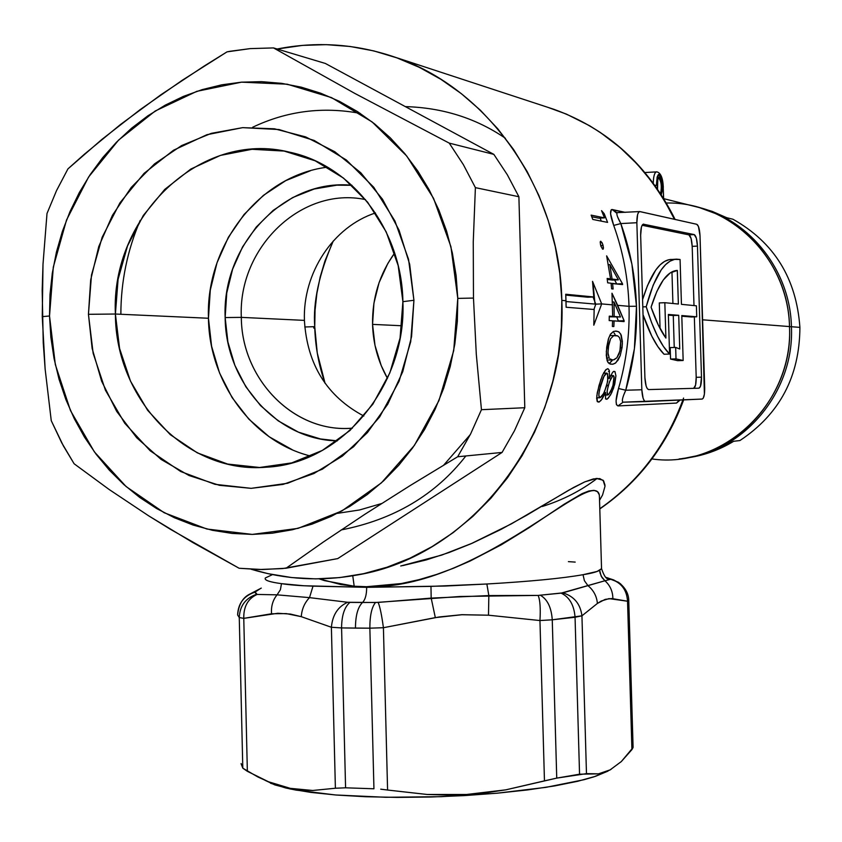 <?xml version="1.0" encoding="UTF-8"?>
<svg xmlns="http://www.w3.org/2000/svg" width="842" height="842" viewBox="0 0 842 842"><rect width="100%" height="100%" fill="white"/><g stroke="black" fill="none" stroke-linecap="round" stroke-linejoin="round"><path stroke-width="1.26" d="M661.296 194.67C663.086 187.282 662.496 181.43 659.539 177.136L658.76 178.02C661.338 181.472 661.938 186.65 660.57 193.534C661.938 186.65 661.338 181.472 658.76 178.02L659.539 177.136L660.549 178.115L662.096 183.44L662.307 190.439L661.296 194.67M645.361 172.505L656.971 171.863M656.665 171.821C654.644 172.242 653.497 175.967 653.245 182.998C653.487 176.083 654.602 172.357 656.592 171.821C660.633 172.557 662.875 177.704 663.307 187.261L661.959 178.43L659.454 174.22L658.17 174.768L657.139 177.083L656.392 185.398C658.212 170.473 660.486 171.084 663.212 187.208L663.307 187.271M272.482 574.623L265.377 577.938C263.935 580.117 269.303 582.022 281.481 583.653L303.667 585.748L366.67 587.327L430.967 586.39L431.178 598.104L378.163 602.419C379.995 606.85 381.742 615.281 383.415 627.722L369.859 628.174L383.415 627.722L439.124 616.976L461.911 614.681L488.486 615.207L539.954 620.543L552.257 619.807L539.954 620.543L544.458 780.86L556.741 778.113L552.257 619.807L581.938 615.828L575.054 617.249L579.549 774.198L598.525 773.84L586.474 773.64L581.938 615.828L597.399 603.43L605.177 599.367L611.787 598.536L627.543 601.23L628.753 600.472L627.543 601.23L631.921 749.601L621.301 761.578L633.026 747.58L631.921 749.601L627.543 601.23L609.04 598.62L601.304 601.009L597.399 603.43L581.938 615.828L586.474 773.64L556.741 778.113L579.549 774.198L575.054 617.249L552.257 619.807L556.741 778.113L505.832 789.838L486.16 792.754L466.447 794.501L446.734 795.058L427.02 794.459L387.583 790.038L383.415 627.722L387.583 790.038L427.02 794.459L466.447 794.501L505.832 789.838L544.458 780.86L539.954 620.543L488.486 615.207L461.911 614.734L435.325 617.607L383.415 627.722C381.742 615.281 379.995 606.85 378.163 602.419L362.502 602.493C357.839 607.103 355.492 615.639 355.461 628.111L369.859 628.174C369.827 615.681 371.722 607.124 375.521 602.504L347.662 602.283L309.509 597.631L313.003 586.148L366.67 587.327C366.659 594.673 365.27 599.736 362.502 602.493C365.27 599.736 366.659 594.673 366.67 587.327L366.649 586.716L354.187 586.221L340.842 584.548L319.171 578.843L324.444 580.622L354.187 586.221L352.756 575.781L354.187 586.221L366.649 586.716L366.67 587.327L445.186 586.043L486.865 584.001C530.197 581.464 562.256 578.37 583.032 574.697L597.094 571.455L601.546 568.687L601.514 567.708L601.546 568.666L599.672 570.255L599.988 572.823L602.009 577.58L604.924 580.759L561.14 593.136L538.122 595.41L460.29 596.473L375.521 602.504C371.722 607.124 369.827 615.681 369.859 628.174L341.578 627.922L345.578 787.807L373.943 788.786L369.859 628.174L373.943 788.786L345.578 787.807L335.39 788.238L331.39 627.269L301.278 616.67L286.248 613.597L271.545 613.776L243.77 618.365L247.359 771.314L268.514 781.776L290.29 788.344L312.719 790.48L301.436 789.975L290.29 788.344L279.323 785.586L268.514 781.776L257.863 776.977L242.801 768.178L239.265 617.554L237.612 614.955C238.128 603.451 243.875 595.862 254.842 592.2L260.652 588.442M547.658 107.26L566.466 114.133L589.6 125.742L600.367 132.51L620.154 147.613L637.447 164.358L652.213 182.209L664.506 200.67L674.463 219.309C647.572 165.358 607.492 128.731 554.204 109.418C607.903 128.921 648.203 165.6 675.116 219.457M683.588 398.066C666.643 444.776 638.71 481.666 599.799 508.736C638.152 482.066 665.864 445.797 682.925 399.929M542.259 506.495C562.635 500.106 580.948 490.739 597.199 478.393M304.762 326.98L314.729 326.664C315.245 346.178 318.697 365.07 325.086 383.342L317.266 353.04L314.729 326.664L304.762 326.98M333.253 241.012C319.097 273.766 312.919 302.32 314.729 326.664L315.066 309.972L316.887 293.384L320.181 277.029L324.928 261.073L333.253 241.012M610.145 769.851L621.301 761.578L610.145 769.851L604.388 772.388L598.525 773.84L610.145 769.851M666.422 203.017C729.93 201.459 788.586 258.957 789.501 326.57C788.354 270.84 748.57 220.067 697.408 207.09L663.822 198.691M702.596 319.802L789.501 326.57L702.596 319.802M595.778 304.151L593.042 297.005L595.778 304.151L601.683 303.909L592.536 281.354L593.789 296.973L565.74 294.247L566.119 307.246L594.147 309.498L593.81 325.191L601.683 303.909L612.576 304.878L601.683 303.909L593.81 325.191L594.147 309.498L566.119 307.246L566.003 300.741L561.824 300.373L559.783 273.24L555.236 246.527L548.237 220.53L538.88 195.512L527.26 171.736L513.536 149.455L497.843 128.879L480.382 110.228L461.342 93.662L440.934 79.337L419.369 67.371L396.898 57.866L373.732 50.888L350.125 46.478L326.296 44.647L302.478 45.394L277.155 49.015C316.581 41.174 355.682 43.837 394.466 57.003C488.023 88.063 559.719 189.155 561.824 300.373L566.003 300.741L565.74 294.247L593.789 296.973L592.536 281.354L601.683 303.909L595.778 304.151L566.024 301.541L595.778 304.151L593.947 309.477M614.176 316.508L620.48 316.971L615.418 305.12L614.081 305.004L614.176 316.508L609.261 316.697L614.176 316.508L613.976 301.962L620.48 316.971L609.261 316.803L620.48 316.971L614.176 316.508M617.66 216.983L620.817 223.572L636.857 222.72C636.826 215.952 637.773 212.237 639.688 211.563L696.787 224.298C698.565 225.351 699.639 229.182 700.018 235.792L704.701 388.036C704.733 394.635 703.891 398.319 702.165 399.066L645.625 401.592L644.288 400.739L643.099 398.192L641.836 389.772L636.857 222.72L620.817 223.572L631.9 264.125L636.478 306.256L634.405 348.704L625.743 390.225L641.836 389.772L636.857 222.72L637.615 214.521L638.657 212.195L639.952 211.584L696.787 224.298L698.45 226.487L700.018 235.792L704.407 394.109L703.238 398.182L702.165 399.066L623.101 402.181L617.986 405.928L676.526 403.065L679.252 400.087L676.526 403.065L680.136 400.045L676.526 403.065L617.986 405.928L616.428 404.634L616.081 400.824L618.512 388.499C626.29 361.723 629.795 334.327 629.016 306.33L617.649 305.32L624.111 320.686L618.354 320.907L616.828 317.108L618.354 320.907L624.111 320.686L624.08 321.57L614.081 320.897L613.86 326.538L612.355 326.454L612.587 320.791L609.176 320.57L609.271 316.15L612.671 316.403L611.987 293.216L617.649 305.32L629.016 306.33C628.132 278.344 623.027 251.369 613.713 225.424L620.817 223.572C630.353 250.085 635.573 277.649 636.478 306.256L629.016 306.33C628.132 278.344 623.027 251.369 613.713 225.424L610.587 213.773L611.292 209.626L625.238 212.363L612.208 209.521L617.091 212.837M387.467 378.374C378.111 361.765 373.143 343.768 372.553 324.38L401.876 325.759L372.553 324.38L373.922 303.204L379.068 282.67L387.804 263.525L394.645 253.01C379.521 274.145 372.153 297.931 372.553 324.38L375.006 345.42L381.205 365.554L387.467 378.374M683.051 360.502L677.642 360.671L670.537 359.06L670.19 347.599L670.537 359.06L676.01 358.881L675.663 347.409L670.19 347.599L675.663 347.409L679.736 348.988L675.663 347.409L676.01 358.881L683.157 360.492L681.788 315.561L696.734 316.792L696.397 305.814L681.441 304.341L680.073 259.494L674.621 259.389L670.074 261.146L665.612 264.62L661.275 269.787L653.182 285.122L646.193 306.751L651.582 322.591L657.36 335.874L663.391 346.409L669.569 354.05L668.369 314.466L678.715 315.308L679.736 348.988L678.715 315.308L673.274 315.529L674.242 347.462L673.274 315.529L668.39 315.129L678.715 315.308L668.369 314.466L669.569 354.05L664.054 354.24C656.56 346.799 649.55 333.642 643.035 314.761L651.761 336.074L657.834 346.599L664.054 354.24L669.569 354.05C661.086 345.536 653.297 329.769 646.193 306.751L642.793 306.888L646.193 306.751C654.571 275.808 664.706 259.936 676.589 259.157L680.073 259.494L681.441 304.341L696.397 305.814L696.734 316.792L691.429 316.992L696.734 316.792L681.788 315.561L683.157 360.492L676.01 358.881L670.537 359.06L677.736 360.671M671.158 259.41C660.265 260.052 650.74 273.45 642.583 299.615L647.572 285.375L655.729 270.04L660.096 264.872L664.591 261.409L669.179 259.652L676.589 259.157M622.491 283.712L622.596 284.575L612.587 283.396L613.134 289.006L611.629 288.838L611.071 283.228L607.661 282.817L607.145 278.439L610.555 278.86L606.629 255.863L622.491 283.712L617.175 283.943L622.491 283.712L606.629 255.863L610.555 278.86L607.145 278.439L607.661 282.817L611.071 283.228L611.629 288.838L613.134 289.006L612.587 283.396L611.103 283.47L622.596 284.575L622.491 283.712M592.779 219.436L591.147 215.131L604.493 217.868L601.546 210.637L604.198 213.7L607.587 222.393L592.779 219.436L607.587 222.393L604.198 213.7L602.861 213.773L604.198 213.7L601.546 210.637L604.493 217.868L598.767 218.173L604.493 217.868L591.147 215.131L592.779 219.436M600.809 245.832L600.209 242.159L600.767 241.233L602.588 243.917L603.44 247.643L603.251 249.064L602.577 249.169L600.809 245.832M600.409 244.275L600.367 241.454M405.318 106.608C442.776 107.702 476.14 118.248 505.4 138.267M592.957 282.302L595.01 304.088M241.096 763.726L242.801 768.178L241.128 763.568M270.545 783.249L285.838 788.007L296.016 790.101L335.558 794.974L385.699 797.279L441.408 796.679L496.759 793.238L545.932 787.354L584.074 779.692L593.736 776.892L607.998 771.114L595.515 776.313L577.623 781.302L554.773 785.902L527.66 789.922L497.19 793.196L464.468 795.595L430.736 797.016L397.287 797.395L365.407 796.721L336.295 795.037L310.972 792.417L290.301 788.996L274.85 784.902L264.998 780.302M561.824 300.373C567.697 432.525 472.204 556.299 356.787 575.065C320.802 581.569 285.596 579.633 251.169 569.245L268.209 573.697L291.742 577.559L315.613 578.875L339.61 577.591L363.502 573.707L387.025 567.224L409.959 558.183L432.051 546.637L453.08 532.691L472.804 516.462L491.012 498.106L507.494 477.793L522.082 455.733L534.575 432.135L544.869 407.265L552.805 381.373L558.32 354.735L561.34 327.633L561.824 300.373M400.739 565.992L441.671 555.11L472.267 543.206L500.885 529.471L526.545 515.315L568.918 490.086L584.822 481.866L596.346 478.445L603.072 480.214L605.009 486.276L602.556 494.991L599.557 500.306M614.755 384.152L611.713 392.73L608.345 398.077L606.819 399.276L605.566 398.919L605.556 392.53L600.956 400.487L598.841 402.118L597.41 401.708L596.789 395.877L599.02 385.457L602.398 375.385L606.082 369.491L608.008 368.743L609.261 370.301L609.492 378.374L612.544 372.417L613.723 371.343L614.965 371.554L615.923 375.848L614.755 384.152M612.408 364.27L609.292 363.681L607.293 361.06L606.282 355.398L606.714 347.167L608.366 339.073L610.261 334.548L613.45 331.453L616.67 331.127L619.123 332.074L621.249 335.19L622.354 341.473L622.049 347.641L620.196 355.64L618.102 360.081L615.049 363.386L612.408 364.27M643.72 224.14L642.446 224.772L641.415 227.098L640.657 235.276L644.909 377.774L646.161 386.173L647.34 388.72L648.666 389.583L698.923 388.194L700.481 386.299L701.491 377.163L697.46 246.096L696.366 238.212L694.208 234.592L643.214 224.161L694.208 234.592C695.997 235.623 697.081 239.454 697.46 246.096L692.187 246.359C691.808 239.717 690.714 235.886 688.914 234.865L694.208 234.592L688.914 234.865L642.12 225.267L688.914 234.865L691.093 238.486L692.187 246.359L697.46 246.096L701.491 377.163L696.197 377.321L694.345 316.876L696.197 377.321L701.491 377.163C701.523 383.773 700.67 387.446 698.934 388.194L648.666 389.583C646.593 388.93 645.34 384.994 644.909 377.774L640.657 235.276C640.636 228.508 641.572 224.793 643.477 224.119L643.72 224.14M693.997 305.583L692.187 246.359L693.997 305.583M693.661 388.341C695.387 387.541 696.229 383.878 696.197 377.321L695.587 385.078L693.661 388.341M681.799 316.213L691.429 316.992L681.799 316.213M664.833 302.699L678.368 304.036L677.347 270.419L670.19 272.934L663.275 279.976L656.834 291.469L651.077 307.193L658.255 324.97L665.896 338.074L664.833 302.699L665.896 338.074C660.644 330.874 655.707 320.581 651.077 307.193C658.581 283.28 667.317 271.019 677.294 270.419L678.368 304.036L664.833 302.699L659.297 302.931L664.833 302.699M660.065 328.58L659.297 302.931L660.065 328.58M671.958 271.882L672.916 303.499L671.958 271.882M623.101 402.181C621.564 401.392 622.448 397.403 625.743 390.225C633.7 362.86 637.278 334.863 636.478 306.256L629.016 306.33C629.795 334.327 626.29 361.723 618.512 388.499L625.743 390.225L618.512 388.499C615.481 398.992 615.313 404.802 617.986 405.928L623.101 402.181L645.582 401.592C643.53 400.96 642.267 397.024 641.836 389.772L625.743 390.225L623.975 394.435M599.515 498.853L599.283 494.791L597.515 491.707L594.052 490.349L588.842 490.981L582.054 493.644L564.161 504.211L529.092 527.702L501.274 544.816L470.089 561.046L453.627 568.182L436.598 574.444L418.99 579.664L401.318 583.548L366.649 586.716C479.403 590.179 594.357 464.573 599.42 495.443M140.204 220.383C127.384 250.211 120.932 281.502 120.859 314.266M616.165 212.731L612.208 209.521C609.587 210.016 610.082 215.31 613.713 225.424L620.817 223.572C617.323 217.141 616.144 213.552 617.26 212.805L617.27 212.805M591.779 216.762L598.767 218.173L591.779 216.762M600.125 218.099L601.293 221.13L600.125 218.099M600.735 245.58L603.082 245.464L600.735 245.58M602.904 244.833L601.893 242.422M603.24 249.085L603.082 245.464M600.672 245.369L601.114 246.706M607.219 279.007L610.555 278.86L607.219 279.007M609.84 264.609L608.387 264.683L609.84 264.609L618.386 279.828L612.608 280.081L618.386 279.828L612.071 279.049L609.84 264.609L612.071 279.049L607.25 279.26L618.386 279.828L609.84 264.609M607.271 279.428L612.608 280.081L607.271 279.428M614.639 279.997L616.712 283.891M612.587 320.791L612.355 326.454L613.86 326.538L614.081 320.897L624.08 321.57L624.111 320.686L611.987 293.216L612.671 316.403L609.271 316.15L609.176 320.57L612.587 320.791M609.261 316.529L612.671 316.403L609.261 316.529M612.481 302.025L613.976 301.962L612.481 302.025M612.576 320.949L614.081 320.897L612.576 320.949M613.976 301.962L614.081 305.004L615.418 305.12L613.976 301.962M608.724 337.958L606.314 351.482L607.293 361.06L608.208 362.723L610.492 364.154L613.071 364.176L615.881 362.765L620.196 355.64L622.049 347.641L620.565 347.693L622.049 347.641L622.364 343.441L620.775 334.127L618.523 331.706L615.27 331.064M613.45 331.453L610.545 334.085M615.018 334.358L613.944 332.822M613.923 359.755L612.492 360.029M611.987 360.808L609.187 363.618L612.566 359.902L607.029 360.092M615.712 335.453L617.681 335.874L613.702 335.674L615.712 335.453M606.956 360.092L613.586 359.829L616.849 357.797L619.944 351.009L620.649 341.568L620.565 347.735L619.049 353.903L616.849 357.797L614.281 359.639M609.198 357.987L606.524 358.082L609.198 357.987L608.019 354.008L608.219 347.357L606.682 347.409L608.219 347.357L610.587 338.716L613.702 335.674L610.587 338.716L608.808 344.02L607.945 352.745L609.198 357.987M612.566 359.902L609.945 358.892L612.555 359.902M609.913 335.663L615.092 335.442M620.649 341.568L619.47 337.516L617.681 335.874M605.556 392.53L604.135 392.572L605.556 392.53L605.566 398.919L607.293 399.024L610.618 394.835L613.639 387.962L615.923 375.848L614.965 371.554L613.155 371.764M596.757 398.434L597.157 401.308L599.22 401.981L601.893 399.255L604.682 394.372M600.872 379.374L597.283 392.646L596.662 398.561M607.682 368.691L605.503 370.101L602.398 375.395M610.945 375.09L609.492 378.374L608.071 378.416M608.492 371.385L609.513 371.354L608.492 371.385M612.934 385.478L614.418 385.436L612.934 385.478M611.976 388.478L608.471 394.719L605.251 395.066L607.871 394.993L607.061 391.846L608.282 385.489L606.777 385.541L608.282 385.489L610.629 379.026L613.239 375.585L610.661 375.669L613.365 375.606M613.997 376.5L612.997 385.226L614.144 377.595L613.765 375.932L612.65 375.848L609.355 382.1L607.219 390.404L607.156 394.077L607.619 394.93L608.471 394.719L610.639 391.625L612.997 385.226M599.967 397.761L596.662 397.845L599.967 397.761L598.967 396.698L598.862 393.803L600.546 385.478L598.999 385.52L600.546 385.478L603.409 377.174L606.672 373.111L603.451 373.216L607.019 373.185L608.103 377.269L606.745 385.636L603.556 393.656L599.967 397.761L601.651 396.571L604.482 391.846L607.735 381.247L607.566 373.753L606.314 373.195L604.251 375.521L599.462 389.846L598.82 395.403L599.967 397.761M603.893 373.195L603.84 372.522M593.789 296.973L587.821 297.226L593.789 296.973M565.792 295.11L587.821 297.226L565.792 295.11M679.084 458.953C740.96 453.238 792.806 392.193 789.501 326.57C793.848 402.865 723.015 469.394 651.95 458.943M402.739 565.603L426.21 559.941L449.049 552.52L470.92 543.795L511.241 523.945L573.539 487.507L584.622 481.95L593.41 478.919L599.799 478.603L603.63 480.887L605.019 485.234M335.39 788.238L345.578 787.807L341.578 627.922L331.39 627.269L335.39 788.238L312.719 790.48M380.731 789.175L387.583 790.038L380.731 789.175M313.771 326.707L313.803 328.127M265.377 577.938C263.967 580.117 269.335 582.022 281.481 583.653L280.397 589.737L277.081 594.841L257.115 594.441C247.98 598.567 243.527 606.545 243.77 618.365C243.527 606.545 247.98 598.567 257.115 594.441L256.536 594.294C245.548 598.146 239.791 605.893 239.265 617.554C239.791 605.893 245.548 598.146 256.536 594.294L254.842 592.2C243.875 595.862 238.128 603.451 237.612 614.955L239.265 617.554L243.77 618.365L239.265 617.554L242.801 768.178L247.359 771.314L243.77 618.365L277.807 613.271L290.501 614.081L301.278 616.67C301.794 609.208 304.53 602.861 309.509 597.631L277.081 594.841L280.397 589.737L281.481 583.653C289.395 584.895 299.899 585.727 313.003 586.148L309.509 597.631L277.081 594.841L257.115 594.441L255.084 591.926L251.695 593.105L261.283 588.105M431.178 598.104L430.967 586.39L486.865 584.001L488.844 595.578L486.865 584.001C530.197 581.464 562.256 578.37 583.032 574.697L584.401 580.696L587.895 585.579L584.401 580.696L583.032 574.697C591.379 573.391 596.925 571.918 599.672 570.255L601.146 576.086L604.924 580.759L562.835 592.863L538.122 595.41L488.844 595.578L431.178 598.104L435.325 617.607L431.178 598.104M633.089 747.296L628.753 600.641C628.679 593.568 625.248 587.453 618.46 582.275L606.019 577.454L610.808 579.275L604.924 580.759C610.134 585.411 612.787 591.368 612.881 598.63C612.787 591.368 610.134 585.411 604.924 580.759L610.808 579.275C621.207 582.464 626.785 589.779 627.543 601.23C626.785 589.779 621.207 582.464 610.808 579.275L613.65 579.917L620.649 583.885L613.66 579.917L606.419 577.559L608.924 578.78C606.587 579.633 604.124 576.265 601.546 568.687L599.462 497.369M575.191 562.098L568.403 561.635M271.545 613.776C270.987 606.345 272.829 600.03 277.081 594.841C272.829 600.03 270.987 606.345 271.545 613.776M309.509 597.631C304.53 602.861 301.794 609.208 301.278 616.67L331.39 627.269C332.516 614.955 337.947 606.629 347.662 602.283L309.509 597.631M349.935 602.388L347.662 602.283C337.947 606.629 332.516 614.955 331.39 627.269L341.578 627.922C341.684 615.491 344.462 606.977 349.935 602.388C344.462 606.977 341.684 615.491 341.578 627.922L355.461 628.111C355.492 615.639 357.839 607.103 362.502 602.493L349.935 602.388M488.486 615.207L488.844 595.578L488.486 615.207M539.954 620.543C540.669 608.145 540.059 599.767 538.122 595.41C540.059 599.767 540.669 608.145 539.954 620.543M552.257 619.807C551.394 607.535 547.447 599.357 540.417 595.273C547.447 599.357 551.394 607.535 552.257 619.807M575.054 617.249C574.097 605.093 569.466 597.052 561.14 593.136C569.466 597.052 574.097 605.093 575.054 617.249M581.938 615.828C580.401 603.882 574.044 596.231 562.835 592.863C574.044 596.231 580.401 603.882 581.938 615.828M597.399 603.43C596.746 596.189 593.568 590.242 587.895 585.579C593.568 590.242 596.746 596.189 597.399 603.43M606.177 577.57L608.492 578.759L606.177 577.57M605.935 577.402L608.145 578.022L605.935 577.402M663.549 198.228L663.212 187.208L663.549 198.228M657.497 188.966L657.507 180.62L658.57 177.557L659.539 177.136C657.56 177.767 656.876 181.714 657.497 188.966M658.991 174.199L660.181 177.588M654.918 185.303L656.392 185.398L654.918 185.303M663.212 187.334L663.643 198.396M791.427 326.717C790.291 270.008 748.906 218.615 696.534 206.858L699.607 207.648C750.611 220.572 790.28 271.187 791.427 326.717L799.9 327.38C796.437 278.439 774.124 242.391 732.95 219.236L726.72 217.71L699.281 207.553L712.143 211.363L726.72 217.71L732.95 219.236C774.124 242.391 796.437 278.439 799.9 327.38C799.637 376.511 779.629 414.243 739.886 440.555C779.629 414.243 799.637 376.511 799.9 327.38L791.427 326.717C794.68 391.74 743.623 452.354 682.315 458.532C743.623 452.354 794.68 391.74 791.427 326.717L789.512 326.749L791.427 326.717M733.698 441.271L739.886 440.555L733.698 441.271L719.5 448.723L704.533 454.206L685.125 458.153C702.386 456.069 718.573 450.449 733.698 441.271M341.147 529.944C393.94 519.598 435.514 494.938 465.868 455.954M327.475 167.169C259.431 175.441 205.595 245.19 208.458 318.255L115.396 314.024C110.618 216.352 200.564 129.752 289.448 152.149C351.819 165.053 401.887 229.592 402.897 301.668C406.665 386.173 341.115 463.889 266.535 467.184C186.956 474.362 115.48 399.529 115.396 314.024L119.585 348.514L130.489 381.121L147.634 410.307L170.252 434.63L197.333 452.87L227.593 464.047L259.599 467.489L291.732 462.9L322.37 450.407L349.893 430.546L372.806 404.265L389.846 372.89L400.066 338.074L402.897 301.668L413.927 300.278L410.717 341.684L399.076 381.258L379.679 416.895L353.619 446.713L322.36 469.194L287.596 483.266L251.169 488.339L214.963 484.318L180.767 471.552L150.213 450.807L124.711 423.221L105.408 390.183L93.146 353.293L88.442 314.308L115.396 314.024L208.458 318.255C209.195 382.279 252.589 441.882 310.887 456.122M241.328 317.371C241.507 379.479 294.321 433.42 352.409 428.189L349.535 428.346C292.437 431.736 241.559 378.353 241.328 317.371L304.415 320.381C307.12 364.523 326.917 396.403 363.807 416.022C326.917 396.403 307.12 364.523 304.415 320.381L241.328 317.371C237.854 247.811 301.478 186.008 365.512 199.596C301.478 186.008 237.854 247.811 241.328 317.371L225.151 317.56L241.328 317.371M337.284 440.871C276.765 439.819 225.53 382.152 225.151 317.56L227.887 341.978L234.876 365.344L245.875 386.804L260.494 405.549L278.228 420.863L298.436 432.146L320.392 438.935L337.284 440.871M252.632 127.258L252.632 127.258C286.775 111.007 322.644 106.387 360.25 113.396M42.258 316.634L49.52 315.992L53.309 267.072L66.518 220.025L88.578 177.03L118.585 140.088L155.212 111.007L196.849 91.325L241.57 82.158L287.217 84.2L331.495 97.598L372.08 121.901L406.76 156.044L433.567 198.365L450.923 246.685L457.785 298.394L473.478 298.068L473.257 241.865L475.393 187.64L463.342 164.6L449.239 143.119L354.787 93.399L273.503 47.92L250.148 48.615L230.298 51.246L227.024 51.857L204.395 65.908L160.906 94.767L120.427 124.563L84.358 154.254L67.949 168.874L56.509 190.65L47.005 213.479L43.005 264.167L42.184 290.332L43.247 342.894L45.131 369.017L51.257 420.684L63.382 445.892L74.107 463.753L109.197 489.528L148.823 515.935L170.368 529.271L239.128 568.266L262.546 569.539L286.08 568.224L323.528 541.89L365.102 514.136L410.38 485.434L457.669 456.753L502.074 452.438L337.726 558.604L286.08 568.224L323.528 541.89L365.102 514.136L410.38 485.434L457.669 456.753L470.636 433.904L481.445 409.696L476.298 354.261L473.478 298.068L473.257 241.865L475.393 187.64L518.893 196.733L524.798 407.728L481.445 409.696L476.298 354.261L473.478 298.068L457.785 298.394L453.712 350.651L438.956 400.592L414.348 445.471L381.363 482.898L341.852 510.968L298.036 528.366L252.263 534.407L206.89 529.029L164.169 512.736L126.1 486.55L94.409 451.922L70.486 410.591L55.319 364.565L49.52 315.992L42.258 316.634L45.131 369.017L51.257 420.684L61.729 442.818L74.107 463.753L109.197 489.528L148.823 515.935L192.681 542.458L239.128 568.266L259.178 569.518L282.712 568.571L337.726 558.604L502.074 452.438L514.473 430.725L524.798 407.728L518.893 196.733L507.358 174.82L493.854 154.381L449.239 143.119L354.787 93.399L273.503 47.92L325.359 63.455L493.854 154.381L325.359 63.455L273.503 47.92L250.148 48.615L227.024 51.857L182.325 80.211L140.225 109.576L101.819 139.477L67.949 168.874L56.509 190.65L47.005 213.479L43.005 264.167L42.258 316.634M457.785 298.394L456.111 275.534L452.365 253.021L446.586 231.087L438.84 209.984L429.22 189.903L417.832 171.063L404.813 153.644L390.299 137.835L374.448 123.763L357.44 111.565L339.452 101.345L320.676 93.199L301.31 87.179L281.533 83.326L261.557 81.653L241.57 82.158L221.762 84.821L202.312 89.578L183.409 96.388L165.221 105.155L147.908 115.786L131.626 128.173L116.501 142.182L102.661 157.686L90.241 174.526L79.316 192.544L70.002 211.595L62.35 231.487L56.435 252.063L52.309 273.124L49.994 294.5L49.52 315.992L50.878 337.41L54.067 358.587L59.066 379.332L65.844 399.445L74.328 418.769L84.474 437.103L96.177 454.301L109.365 470.194L123.911 484.624L139.709 497.443L156.612 508.536L174.483 517.777L193.155 525.071L212.458 530.313L232.224 533.439L252.263 534.407L272.376 533.186L292.374 529.755L312.056 524.134L331.211 516.356L349.662 506.484L367.196 494.601L383.636 480.814L398.792 465.247L412.517 448.049L424.652 429.399L435.051 409.465L443.608 388.478L450.217 366.649L454.817 344.189L457.343 321.36L457.785 298.394M413.927 300.278L411.58 336.558L402.75 371.659L387.794 404.118L367.396 432.63L342.42 456.069L313.919 473.53L283.091 484.392L251.169 488.339L219.415 485.308L189.029 475.519L161.148 459.458L136.751 437.787L116.691 411.391L101.661 381.258L92.146 348.504L88.442 314.308L90.683 279.902L98.788 246.495L112.46 215.278L131.268 187.398L154.57 163.864L181.546 145.603L211.268 133.352L242.643 127.647L274.503 128.805L305.625 136.899L334.779 151.718L360.776 172.757L382.51 199.249L399.055 230.192L409.686 264.325L413.927 300.278L402.897 301.668L398.182 265.63L386.194 231.887L367.628 202.206L343.525 178.115L315.192 160.811L284.164 151.076L252.021 149.287L220.404 155.412L190.85 169.042L164.758 189.397L143.329 215.447L127.542 245.885L118.091 279.27L115.396 314.024L88.442 314.308L91.494 275.039L102.135 237.297L119.932 202.859L144.077 173.357L173.515 150.234L206.89 134.709L242.643 127.647L279.028 129.542L314.213 140.467L346.378 160.012L373.774 187.292L394.909 220.962L408.549 259.304L413.927 300.278M337.326 513.357L359.629 509.957L381.489 503.579M443.745 465.079L470.289 434.598M292.3 449.754L269.145 436.745L248.843 419.137L232.118 397.613L219.562 373.006L211.584 346.23L208.458 318.255L210.29 290.101L217.004 262.788L228.371 237.286L244.012 214.552L263.367 195.407L285.764 180.62L310.393 170.758M351.935 185.293L336.842 185.166L314.203 189.008L292.711 197.544L273.155 210.395L256.242 227.056L242.57 246.885L232.624 269.135L226.751 292.984L225.151 317.56C221.793 244.854 284.049 178.357 351.935 185.293M375.437 212.952C332.927 226.866 302.72 273.071 304.415 320.381C302.72 273.071 332.927 226.866 375.437 212.952M449.239 143.119L463.342 164.6L475.393 187.64L518.893 196.733L507.358 174.82L493.854 154.381L449.239 143.119M502.074 452.438L514.473 430.725L524.798 407.728L481.445 409.696L470.636 433.904L457.669 456.753L502.074 452.438M683.662 399.887C666.527 445.839 638.573 482.182 599.799 508.936M611.134 769.293L609.65 770.167M394.466 57.003L554.204 109.418M698.934 388.194L698.26 388.215M639.688 211.563L615.965 212.689M251.863 593.031C250.032 594.347 239.549 596.62 237.644 614.86M252.453 592.779L259.399 589.168M657.539 189.029C657.655 179.82 658.002 176.136 658.602 177.967L658.549 177.999M702.881 208.469L699.607 207.648M683.283 458.395L684.714 458.206M349.535 428.346L352.419 428.178M266.535 467.184L271.429 466.742"/></g></svg>
